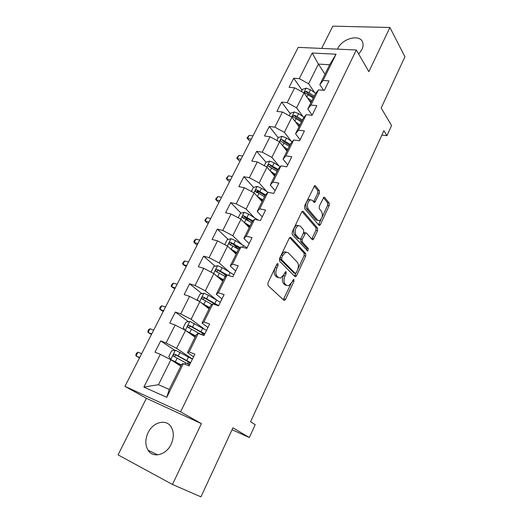 <?xml version="1.0" encoding="UTF-8"?>
<svg xmlns="http://www.w3.org/2000/svg" width="523" height="523" viewBox="0 0 523 523"><rect width="100%" height="100%" fill="white"/><g stroke="black" fill="none" stroke-linecap="round" stroke-linejoin="round"><path stroke-width="0.78" d="M277.994 263.716L277.458 263.605L276.791 264.318L267.939 282.91L268.011 285.519L283.878 300.261L284.545 300.398L285.532 299.346L293.939 281.302L293.913 279.55L293.436 279.445L291.69 282.479L288.65 285.754L286.454 285.296L285.179 284.061C283.675 282.119 283.616 279.406 285.015 275.909L286.12 273.562L286.088 271.77L285.584 271.659L283.812 274.725L280.746 278.007L278.419 277.53L277.098 276.249C275.536 274.255 275.471 271.476 276.902 267.933L278.033 265.547L277.994 263.716M358.673 54.039L361.929 49.502C363.145 46.92 363.413 44.573 362.727 42.468C360.321 33.779 342.343 38.284 337.878 48.43L337.557 49.142M148.087 432.711C145.106 439.274 145.1 445.125 148.061 450.257C152.925 458.481 166.216 455.147 171.139 444.223C173.989 437.771 174.022 432.057 171.23 427.088C166.334 418.55 153.062 421.917 148.087 432.711M319.383 193.386L319.376 190.797L315.421 185.828L314.63 185.6L304.608 205.879L304.634 208.507L318.88 225.263L319.586 225.446L320.396 224.544L329.202 205.663L329.196 203.146L324.626 197.4L323.887 197.191L319.291 206.186L319.298 208.742L321.619 211.56C323.096 215.228 322.384 218.281 319.481 220.719L317.572 220.203L308.23 209.135C306.661 205.421 307.354 202.303 310.316 199.786L312.394 200.348L313.957 202.251L314.722 202.46L319.383 193.386L317.781 193.092L317.768 190.503L314.153 185.979M172.453 484.468L201.401 423.63L146.414 398.297L118.074 454.873L172.453 484.468L200.95 496.85L232.944 427.814L249.347 437.548L255.198 424.709L250.563 421.8L383.882 130.704L386.928 135.692L391.557 125.533L381.169 108.006L404.926 56.759L389.91 27.49L332.805 26.15L321.645 48.423M201.401 423.63L180.598 411.823L356.326 49.986L368.878 71.677L389.91 27.49M290.834 237.527L290.062 237.344L289.173 238.305L279.537 258.552L279.596 261.167L294.939 276.562L295.619 276.713L296.548 275.713L305.707 256.054L305.68 253.544L290.834 237.527L290.062 237.344M292.2 231.944L301.64 212.116L302.471 211.207L303.255 211.41L317.559 228.093L317.572 230.604L313.748 238.815L312.904 239.743L312.205 239.567L306.419 233.049L305.687 232.866L302.216 239.364L302.248 241.92L308.348 248.608L307.753 251.027L292.246 234.559L292.2 231.944M180.598 411.823L124.958 386.334L298.215 47.364L356.326 49.986M302.052 90.139L293.723 78.221L289.101 87.348L294.658 87.825L287.179 102.658L281.636 102.103L276.915 111.412L282.459 112.027L274.83 127.167L269.293 126.468L264.481 135.973L270.012 136.732L262.219 152.186L256.701 151.337L251.792 161.038L257.303 161.947L249.347 177.735L243.849 176.728L238.828 186.633L244.326 187.698L236.206 203.82L230.721 202.649L225.596 212.769L231.074 213.999L222.778 230.46L217.313 229.126L212.083 239.462L217.535 240.861L209.063 257.682L203.617 256.172L198.276 266.73L203.709 268.306L195.046 285.499L189.627 283.806L184.161 294.593L189.574 296.358L180.716 313.931L175.323 312.048L169.74 323.077L175.12 325.031L166.072 342.996L160.705 340.918L154.998 352.195L160.345 354.352L143.864 387.066L166.732 397.33L169.275 389.452L181.782 364.139L183.364 363.629L189.071 365.93L194.85 354.156L189.13 351.94L187.476 352.613L196.478 334.387L198.256 333.445L203.996 335.524L209.645 324.018L203.898 322.018L202.041 323.116L210.847 305.295L212.815 303.935L218.581 305.811L224.099 294.567L218.333 292.762L216.293 294.279L224.903 276.844L227.054 275.085L232.84 276.765L238.24 265.769L232.447 264.161L230.225 266.063L238.651 249.007L240.972 246.876L246.778 248.366L252.06 237.605L246.248 236.187L243.855 238.468L252.099 221.778L254.59 219.281L260.415 220.588L265.579 210.063L259.754 208.821L257.198 211.455L265.266 195.118L267.913 192.274L273.758 193.412L278.811 183.115L272.967 182.043L270.26 185.018L278.158 169.027L280.956 165.85L286.807 166.817L291.756 156.743L285.898 155.841L283.041 159.136L290.775 143.479L293.717 139.987L299.581 140.792L304.425 130.927L298.555 130.181L295.56 133.796L303.137 118.46L306.216 114.661L312.094 115.308L316.833 105.653L310.956 105.058L307.825 108.967L315.245 93.944L318.455 89.858L324.338 90.361L328.98 80.902L323.096 80.45L319.834 84.648L329.66 64.76L318.415 64.081L308.603 83.745L314.663 92.636M293.723 78.221L299.28 78.646L312.192 53.019L336.047 54.209L323.096 80.45M318.455 89.858L310.956 105.058M306.216 114.661L298.555 130.181M293.717 139.987L285.898 155.841M280.956 165.85L272.967 182.043M267.913 192.274L259.754 208.821M254.59 219.281L246.248 236.187M240.972 246.876L232.447 264.161M227.054 275.085L218.333 292.762M212.815 303.935L203.898 322.018M198.256 333.445L189.13 351.94M183.364 363.629L166.732 397.33M303.007 116.596L296.606 107.79L304.02 92.937L310.884 102.77M312.185 115.112L307.825 108.967M304.02 92.937L294.658 87.825M296.606 107.79L287.179 102.658M291.148 141.06L284.368 132.332L291.926 117.172L299.051 126.729M300.091 139.759L295.56 133.796M291.926 117.172L282.459 112.027M284.368 132.332L274.83 127.167M279.079 166.046L271.868 157.377L279.589 141.903L286.977 151.167M287.742 164.908L283.041 159.136M279.589 141.903L270.012 136.732M271.868 157.377L262.219 152.186M266.822 191.575L259.114 182.945L266.998 167.144L274.66 176.114M275.137 190.588L270.26 185.018M266.998 167.144L257.303 161.947M259.114 182.945L249.347 177.735M254.374 217.673L246.085 209.056L254.139 192.922L262.082 201.571M262.265 216.816L257.198 211.455M254.139 192.922L244.326 187.698M246.085 209.056L236.206 203.82M241.776 244.378L232.781 235.729L241.005 219.248L249.242 227.564M249.118 243.607L243.855 238.468M241.005 219.248L231.074 213.999M232.781 235.729L222.778 230.46M229.081 271.744L219.189 262.977L227.59 246.137L236.135 254.106M235.683 270.973L230.225 266.063M227.59 246.137L217.535 240.861M219.189 262.977L209.063 257.682M216.391 299.842L205.297 290.821L213.881 273.614L222.739 281.217M221.955 298.94L216.293 294.279M213.881 273.614L203.709 268.306M205.297 290.821L195.046 285.499M204.029 328.875L191.098 319.278L199.871 301.693L209.063 308.91M207.919 327.529L202.041 323.116M199.871 301.693L189.574 296.358M191.098 319.278L180.716 313.931M192.444 359.053L176.584 348.377L185.554 330.392L195.079 337.211M193.575 356.751L187.476 352.613M185.554 330.392L175.12 325.031M176.584 348.377L166.072 342.996M143.864 387.066L158.456 384.706L170.91 359.739L180.795 366.139M170.91 359.739L160.345 354.352M146.414 398.297L124.958 386.334M381.882 135.078L386.928 135.692M232.055 429.729L249.347 437.548M158.456 384.706L169.275 389.452M324.986 74.227L318.415 64.081L312.192 53.019M323.593 90.296L319.834 84.648M336.047 54.209L329.66 64.76M308.603 83.745L299.28 78.646M174.76 350.305L160.705 340.918M188.43 321.678L175.323 312.048M215.966 304.961L214.09 303.458M201.898 293.665L189.627 283.806M226.126 275.843L223.223 273.3M215.156 266.253L203.617 256.172M238.547 249.223L233.52 244.463M228.191 239.423L217.313 229.126M248.634 220.948L244.875 217.11M241.005 213.155L230.721 202.649M265.521 194.85L256.865 189.895C255.708 189.869 255.191 190.379 255.316 191.411L258.996 193.36L257.126 191.313M253.59 187.43L243.849 176.728M269.96 166.955L269.358 166.249M265.972 162.254L256.701 151.337M278.243 137.739L269.293 126.468M299.411 125.997L299.11 125.598M290.265 113.7L281.636 102.103M276.523 264.873L275.294 267.501C273.862 271.038 273.934 273.81 275.497 275.811L277.098 276.249M278.609 277.693L276.824 277.085L275.497 275.811M286.597 285.421L284.872 284.845L283.59 283.61C282.08 281.675 282.028 278.962 283.42 275.477L283.44 275.438M283.309 299.738L291.108 283.551M297.862 269.09L304.131 255.662L304.098 253.152L289.657 237.612M294.423 276.046L295.959 273.156M281.668 257.898L281.707 259.722L295.135 273.294L296.26 272.699L297.397 270.267C298.757 266.861 298.718 264.167 297.28 262.193L288.219 252.772L285.8 252.236L282.858 255.401L281.668 257.898L280.06 257.486L280.099 259.31L281.707 259.722M293.991 272.986L280.099 259.31M286.31 252.099L284.192 251.831L281.25 254.995L282.858 255.401M280.06 257.486L281.25 254.995M302.026 211.527L315.977 227.747L317.559 228.093M311.76 239.063L315.99 230.257L315.977 227.747M304.804 232.67L304.092 232.506L303.445 233.068M300.862 238.475L300.653 241.541L306.766 248.222L308.348 248.608M306.641 250.229L306.766 248.222M300.248 226.106L298.195 225.596C295.083 228.191 294.357 231.349 295.998 235.075L299.463 238.867L300.202 239.05L301.071 238.102L303.7 232.526L303.667 229.957L300.248 226.106M298.411 225.524L296.58 225.243C293.475 227.832 292.743 230.983 294.39 234.703L295.998 235.075M299.47 238.88L297.862 238.495L294.39 234.703M313.578 201.793L317.781 193.092M310.472 199.727L308.701 199.472C305.739 201.989 305.046 205.101 306.622 208.808L308.23 209.135M317.788 220.418L315.984 219.863L306.622 208.808M322.05 217.28L327.614 205.356L327.614 202.839L323.41 197.576M318.461 224.766L321.129 219.242M192.412 359.124L175.473 350.175L171.603 350.881L168.805 356.477L170.805 359.536L181.389 364.936M170.805 359.536L181.272 365.172M190.673 362.668L174.95 354.254C173.629 354.182 173.1 354.81 173.375 356.124L189.568 364.91M188.3 364.178L189.699 364.642M174.793 356.954C174.649 355.614 175.238 355.071 176.558 355.32L190.516 362.988M141.648 353.685L137.974 352.175L136.026 355.967L139.497 357.895M139.7 357.497L136.026 355.967L135.849 354.659L136.627 353.149L137.974 352.175M186.417 331.013L195.72 335.923M187.96 332.112L195.55 336.256M184.933 330.078L183.233 327.64L185.966 322.168L189.836 321.397L206.52 330.386M204.82 333.851L189.346 325.358C188.058 325.299 187.535 325.901 187.777 327.163L201.139 334.491M189.104 327.941C189.091 326.712 189.692 326.228 190.902 326.496L204.598 334.289M153.677 330.157L149.977 328.758L148.068 332.484L151.474 334.459M151.762 333.896L148.068 332.484L147.859 331.268L148.617 329.778L149.977 328.758M201.662 303.098L209.736 307.544M203.591 304.615L209.527 307.969M198.511 300.987L197.348 299.424L200.028 294.07L203.885 293.233L208.363 295.266L220.327 302.261M218.66 305.654L203.434 297.097C202.179 297.038 201.656 297.62 201.871 298.829L212.037 304.478M203.133 299.574C203.218 298.443 203.82 298.018 204.938 298.293L217.176 305.354M165.49 307.04L161.777 305.752L159.901 309.413L163.241 311.427M163.607 310.714L159.901 309.413L159.652 308.282L160.398 306.824L161.777 305.752M216.274 275.667L223.458 279.766M218.424 277.517L223.203 280.282M211.678 272.463L211.161 271.816L213.783 266.573L217.633 265.677L222.079 267.652L233.833 274.732M227.871 275.327L217.222 269.43C215.992 269.384 215.469 269.94 215.659 271.11L225.282 276.53M216.993 272.248C216.797 271.006 217.359 270.489 218.673 270.692L226.734 275.346M177.094 284.329L173.368 283.146L171.524 286.741L174.806 288.807M175.251 287.944L171.524 286.741L171.237 285.702L171.975 284.264L173.368 283.146M230.382 248.745L236.886 252.583M232.598 250.811L236.586 253.184M224.753 244.646L227.25 239.658L231.094 238.704L235.513 240.626L247.059 247.791M240.155 247.627L230.715 242.358C229.512 242.319 228.996 242.855 229.159 243.98L238.501 249.314M230.401 245.091C230.323 243.927 230.891 243.457 232.114 243.679L239.626 248.111M188.502 262.016L184.756 260.938L182.945 264.468L186.175 266.573M186.685 265.566L182.945 264.468L182.625 263.507L183.351 262.095L184.756 260.938M244.078 222.347L250.033 225.969M246.274 224.57L249.693 226.649M238.2 217.764L240.43 213.306L244.274 212.292L248.66 214.162L258.218 220.091M252.929 220.941L243.927 215.849C242.75 215.816 242.234 216.339 242.371 217.418L251.615 222.765M243.555 218.509C243.561 217.424 244.136 216.999 245.274 217.228L252.367 221.51M199.708 240.083L195.955 239.109L194.17 242.58L196.269 244.431L197.341 244.718M197.929 243.574L194.17 242.58L193.817 241.691L194.53 240.305L195.955 239.109M257.401 196.478L262.906 199.91M259.539 198.805L262.526 200.669M251.367 191.451L253.348 187.496L257.179 186.43L261.533 188.254L267.953 192.281M257.434 196.498L258.996 193.36L264.455 196.772M256.44 192.49C256.525 191.477 257.1 191.091 258.159 191.326L265.05 195.569M210.73 218.529L206.958 217.646L205.206 221.059L207.245 222.981L208.324 223.236M208.978 221.961L205.206 221.059L204.82 220.255L206.958 217.646M272.444 173.525L275.098 175.218M270.384 171.113L275.51 174.381M264.259 165.68L265.991 162.215L269.816 161.104L274.144 162.875L280.171 166.745M277.988 169.374L269.535 164.47C268.404 164.457 267.887 164.948 267.992 165.948L277.027 171.309M269.535 164.47L270.783 165.954L277.569 170.223M221.556 197.341L217.777 196.55L216.058 199.91L218.039 201.885L219.117 202.12M219.837 200.714L216.058 199.91L215.639 199.171L217.777 196.55M285.035 148.728L287.415 150.284M283.048 146.237L287.866 149.375M276.889 140.439L278.386 137.444L282.198 136.287L286.493 138.007L292.22 141.766M290.291 144.466L281.949 139.569C280.838 139.556 280.328 140.033 280.413 141.001L289.35 146.368M281.949 139.569L283.152 141.099L289.834 145.387M232.205 176.506L228.414 175.806L226.721 179.108L228.649 181.148L229.728 181.35M230.512 179.82L226.721 179.108L226.276 178.441L228.414 175.806M297.326 124.409L299.483 125.847M295.41 121.846L299.967 124.873M289.258 115.72L290.526 113.171L294.331 111.968L298.6 113.648L304.066 117.309M302.34 120.061L297.136 116.583L294.109 115.165L292.586 116.557L301.425 121.924M294.109 115.165L295.273 116.74L301.856 121.048M242.679 156.017L238.874 155.409L237.213 158.652L239.083 160.751L240.168 160.934M241.011 159.28L237.213 158.652L236.736 158.057L238.874 155.409M309.341 100.56L311.316 101.9M307.498 97.919L311.826 100.861M301.372 91.492L302.431 89.381L306.223 88.132L310.459 89.766L315.709 93.356M314.16 96.147L309.028 92.649L306.027 91.25L304.517 92.604L313.257 97.971M306.027 91.25L307.151 92.872L313.637 97.2M252.975 135.869L249.164 135.346L247.529 138.536L249.347 140.687L250.439 140.844M251.341 139.079L247.529 138.536L247.026 138.007L249.164 135.346M249.347 140.687L247.026 138.007M275.294 267.501L276.902 267.933M276.824 277.085L278.419 277.53M284.558 273.137L286.12 273.562M283.42 275.477L285.015 275.909M283.59 283.61L285.179 284.061M284.872 284.845L286.454 285.296M292.435 280.89L293.939 281.302M283.95 298.875L285.532 299.346M276.425 265.122L278.033 265.547M304.098 253.152L305.68 253.544M304.131 255.662L305.707 256.054M294.965 275.281L296.548 275.713M293.553 272.869L295.135 273.294M302.405 211.233L303.255 211.41M315.99 230.257L317.572 230.604M312.166 238.449L313.748 238.815M303.268 233.441L304.831 233.801M300.62 238.991L302.216 239.364M300.653 241.541L302.248 241.92M297.862 238.495L299.463 238.867M313.911 201.27L315.513 201.577M315.984 219.863L317.572 220.203M323.783 197.243L324.626 197.4M327.614 202.839L329.196 203.146M327.614 205.356L329.202 205.663M318.814 224.204L320.396 224.544M314.506 185.665L315.421 185.828M317.768 190.503L319.376 190.797M175.375 350.194L170.753 359.458M185.652 362.714L184.894 364.25M188.6 364.27L189.529 362.38M188.509 356.915L186.763 360.465M177.127 358.131L175.355 361.707M180.017 352.325L178.245 355.882M176.558 355.32L174.95 354.254M189.738 321.41L185.319 330.275M202.911 335.132L203.643 333.654M202.695 328.124L200.989 331.595M191.523 329.163L189.784 332.661M194.34 323.482L192.614 326.96M190.902 326.496L189.346 325.358M203.787 293.253L199.636 301.568M216.581 299.954L214.907 303.347M205.598 300.823L203.905 304.242M208.363 295.266L206.67 298.672M204.938 298.293L203.434 297.097M217.535 265.697L213.652 273.496M230.166 272.378L228.61 275.536M219.379 273.091L217.718 276.438M222.079 267.652L220.425 270.986M218.673 270.692L217.222 269.43M230.996 238.723L227.361 246.019M243.463 245.392L242.535 247.274M232.866 245.947L231.238 249.223M235.513 240.626L233.892 243.888M232.114 243.679L230.715 242.358M244.176 212.318L240.776 219.13M256.486 218.967L256.159 219.627M246.065 219.379L244.476 222.582M248.66 214.162L247.072 217.359M245.274 217.228L243.927 215.849M257.081 186.456L253.91 192.804M261.533 188.254L259.977 191.379M258.159 191.326L256.865 189.895M269.718 161.13L266.776 167.027M271.653 167.876L270.169 170.864M274.144 162.875L272.62 165.935M282.1 136.313L279.374 141.785M284.061 142.91L282.649 145.74M286.493 138.007L285.002 141.007M294.233 111.994L291.71 117.054M296.214 118.446L294.88 121.127M298.6 113.648L297.136 116.583M306.132 88.165L303.804 92.819M308.125 94.473L306.864 97.01M310.459 89.766L309.028 92.649M157.809 454.873L148.061 450.257M283.773 300.169L284.545 300.398M294.894 276.517L295.619 276.713M284.192 251.831L285.8 252.236M312.224 239.586L312.904 239.743M304.092 232.506L305.687 232.866M307.269 250.909L307.753 251.027M296.58 225.243L298.195 225.596M314.029 202.323L314.722 202.46M308.701 199.472L310.316 199.786M318.919 225.308L319.586 225.446M188.417 361.733L187.45 363.701M174.237 356.693L173.375 356.124M202.558 332.981L201.715 334.7M188.443 327.646L187.777 327.163M202.421 299.267L201.871 298.829M216.136 271.522L215.659 271.11M229.577 244.372L229.159 243.98M242.731 217.784L242.371 217.418M255.629 191.751L255.316 191.411"/></g></svg>
